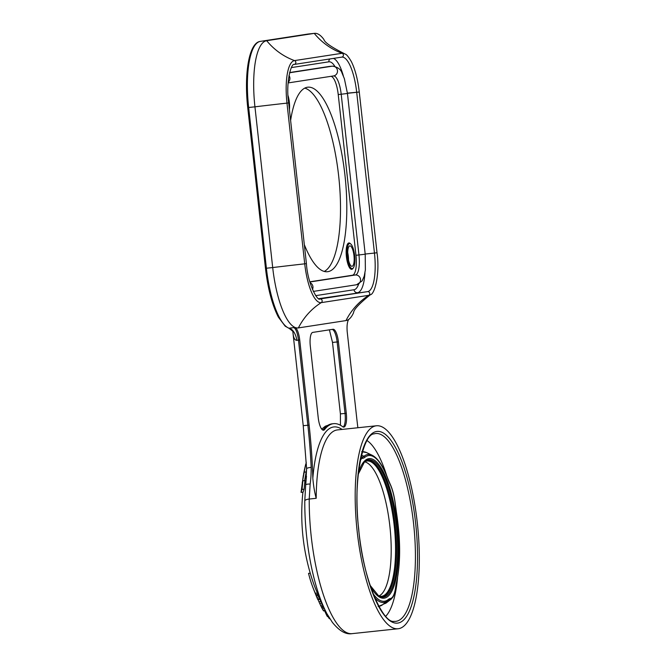 <?xml version="1.0" encoding="UTF-8"?>
<svg xmlns="http://www.w3.org/2000/svg" width="667" height="667" viewBox="0 0 667 667"><rect width="100%" height="100%" fill="white"/><g stroke="black" fill="none" stroke-linecap="round" stroke-linejoin="round"><path stroke-width="1" d="M331.007 76.321A19.218 5.72 -96.1 0 1 338.227 94.547L355.97 255.278A19.218 5.72 -96.1 0 1 352.426 275.246L309.855 281.799M304.327 244.656A92.788 27.597 83.9 0 0 327.455 271.719A92.788 27.597 83.9 0 0 344.956 175.246A92.788 27.597 83.9 0 0 307.854 87.177A92.788 27.597 83.9 0 0 290.62 120.444M353.368 267.859L352.868 268.543A13.257 3.944 -96.1 0 1 346.415 256.745A13.257 3.944 -96.1 0 1 350.208 243.488L350.842 244.055A12.59 3.744 -96.1 0 1 354.652 255.511A12.59 3.744 -96.1 0 1 353.368 267.859A12.59 3.744 -96.1 0 1 347.24 256.653A12.59 3.744 -96.1 0 1 350.842 244.055M289.603 72.553L329.373 66.433A29.165 8.671 -96.1 0 1 329.54 66.417A29.165 8.671 -96.1 0 1 329.706 66.408M324.245 271.444A92.788 27.597 83.9 0 0 338.661 175.913A92.788 27.597 83.9 0 0 304.777 88.119M348.507 260.08A10.272 3.052 83.9 0 0 348.307 256.22A10.272 3.052 -96.1 0 0 347.724 252.685M347.924 256.545A10.272 3.052 83.9 0 0 352.034 266.3A10.272 3.052 83.9 0 0 353.969 255.611A10.272 3.052 -96.1 0 0 349.858 245.865A10.272 3.052 -96.1 0 0 347.924 256.545M288.786 103.877A10.272 3.052 83.9 0 0 288.644 102.209A10.272 3.052 -96.1 0 0 288.478 100.9M288.094 95.756A12.59 3.744 -96.1 0 1 289.328 102.101A12.59 3.744 -96.1 0 1 289.428 109.646M292.971 332.766A13.257 10.263 171 0 0 292.905 332.166L292.971 332.766C293.438 337.744 294.739 340.278 296.865 340.362A13.257 7.179 81.2 0 0 288.953 328.206L295.064 327.464A63.623 18.918 -96.1 0 1 272.695 267.559L254.944 106.828A63.623 18.918 -96.1 0 1 266.683 40.704L314.265 33.383A63.623 18.918 -96.1 0 1 314.524 33.35A63.623 18.918 -96.1 0 1 323.87 39.436C324.604 42.413 331.341 47.099 344.072 53.502A40.904 12.164 -96.1 0 0 342.096 53.277A1.984 1.901 81.2 0 1 341.712 57.129L294.305 64.424M289.053 328.347L288.953 328.206A63.623 18.918 -96.1 0 1 266.4 268.226L272.695 267.559A66.275 0.884 173.7 0 1 304.719 263.832L286.977 103.11A40.904 12.164 -96.1 0 1 294.522 60.597L342.096 53.277A66.275 63.273 -98.8 0 1 314.265 33.383L307.971 34.05A63.623 18.918 -96.1 0 1 308.237 34.017L307.912 34.059A1.326 1.267 81.2 0 1 307.971 34.05L266.683 40.704A66.275 63.273 -98.8 0 0 294.522 60.597A1.984 1.901 81.2 0 1 294.222 64.441C291.12 62.956 285.576 83.008 288.678 102.893L286.977 103.11A66.275 0.884 173.7 0 0 254.944 106.828L248.658 107.495A63.623 18.918 -96.1 0 1 260.388 41.379A1.326 1.267 81.2 0 0 260.338 41.387C248.974 42.588 243.947 73.845 247.724 107.579L248.658 107.495L266.4 268.226L265.474 268.309C267.867 288.794 272.178 305.077 278.397 317.159L285.159 326.163L289.053 328.347M296.865 340.362L298.466 340.078A13.257 3.944 83.9 0 0 293.805 327.597M306.42 263.623C307.662 283.892 317.767 301.601 319.868 298.974A37.119 11.039 -96.1 0 0 320.027 298.958A1.984 1.901 -98.8 0 1 321.244 302.635L368.818 295.314A40.904 12.164 -96.1 0 0 370.368 294.714C359.255 303.652 353.652 309.655 353.568 312.706A63.623 18.918 -96.1 0 1 349.091 319.143A63.623 18.918 -96.1 0 1 345.973 320.585L298.391 327.914A66.275 63.273 81.2 0 1 321.244 302.635A40.904 12.164 -96.1 0 1 304.719 263.832L306.42 263.623L288.678 102.893M357.879 427.747A198.833 59.13 -96.1 0 1 356.703 417.8L347.299 332.616A13.257 3.944 -96.1 0 1 349.091 319.143M298.391 327.914A63.623 18.918 83.9 0 1 295.064 327.464A13.257 3.944 -96.1 0 1 299.716 339.945L309.121 425.121A198.833 59.13 -96.1 0 1 312.823 478.247A105.386 31.341 -96.1 0 1 342.063 429.423M342.688 426.73A108.696 32.324 83.9 0 0 333.608 423.662A108.696 32.324 83.9 0 0 324.612 429.515A13.257 3.944 -96.1 0 1 323.512 430.223A13.257 3.944 -96.1 0 1 318.217 417.642L310.322 346.173A13.257 3.944 -96.1 0 1 312.773 332.399L333.05 329.273A13.257 3.944 -96.1 0 1 333.1 329.265A13.257 3.944 -96.1 0 1 338.402 341.846L346.298 413.323A13.257 3.944 -96.1 0 1 343.797 427.105A13.257 3.944 -96.1 0 1 342.688 426.73M398.449 628.714A102.068 30.357 83.9 0 0 417.359 523.353A102.068 30.357 83.9 0 0 376.471 425.771A102.068 30.357 83.9 0 0 376.055 425.829A102.068 30.357 -96.1 0 0 357.145 531.182A102.068 30.357 -96.1 0 0 398.032 628.764A102.068 30.357 -96.1 0 0 398.449 628.714M328.531 616.55L327.58 616.65A191.504 68.568 0.8 0 1 327.013 615.983A211.722 183.5 141.2 0 1 324.629 610.814M329.873 618.743L329.531 618.776A191.504 68.568 0.8 0 1 328.898 618.117A210.472 199.675 104.8 0 1 328.097 616.591M325.363 610.739L323.595 610.922A193.605 45.206 -1.8 0 1 323.32 610.563A191.504 105.019 5.7 0 1 322.353 608.879A193.905 150.342 16.4 0 1 321.661 607.554A197.966 176.288 31.5 0 1 321.202 606.653A203.785 194.122 71.1 0 1 320.544 605.269A206.562 196.482 100.2 0 1 319.676 603.402A209.28 192.354 127.3 0 1 318.934 601.742A209.872 189.837 132.6 0 1 318.017 599.6L319.902 599.4M317.692 599.316A205.769 42.313 -9.8 0 0 317.8 599.558A201.526 1.192 -6 0 1 317.809 599.55A193.43 84.709 2.7 0 1 317.534 598.849A191.504 136.301 12.3 0 1 316.85 597.182A194.172 171.211 29.5 0 1 316.225 595.656A198.357 187.544 58.6 0 1 315.825 594.689A204.194 192.421 112.7 0 1 315.249 593.313A208.304 182.75 139.2 0 1 314.791 592.213A211.389 151.859 -24.8 0 0 315.875 594.681A191.504 136.301 12.3 0 1 315.358 593.28A211.272 151.776 155.2 0 1 311.831 584.509A211.272 151.776 155.2 0 1 308.546 573.362L310.263 573.186M312.765 587.11A211.389 151.859 -24.8 0 0 313.94 590.153A207.179 188.019 -48.4 0 0 314.649 591.946A201.434 192.296 -98.8 0 0 315.316 593.605A195.264 172.169 -150.5 0 0 315.933 595.131A192.813 137.235 -167.7 0 0 316.608 596.798A199.433 31.416 176.8 0 0 316.725 597.082A209.138 79.056 166.6 0 1 316.683 596.998A209.138 79.056 166.6 0 1 316.441 596.406A211.172 117.842 161.8 0 1 316.058 595.448A211.697 152.084 155.2 0 1 315.875 594.989M315.825 594.689L317.909 594.472A196.231 185.534 58.6 0 0 318.309 595.439A192.004 169.293 29.5 0 0 318.934 596.957A189.303 134.734 12.3 0 0 319.618 598.624A191.254 83.75 2.7 0 0 319.902 599.325A199.433 1.176 -6 0 0 319.885 599.341A209.738 209.738 0 0 0 327.113 614.032A98.558 29.306 -96.1 0 1 304.786 500.767L306.603 468.759A6.628 1.259 -2.6 0 1 311.164 467.359A198.833 59.13 83.9 0 0 307.862 425.254L298.466 340.078L299.716 339.945M315.875 594.681L317.967 594.455A189.303 134.734 12.3 0 1 317.45 593.063A209.28 150.342 155.2 0 1 313.64 583.675A209.738 209.738 0 0 1 302.91 492.179M306.628 469.46L304.611 480.624M306.37 464.115L305.736 464.182L305.503 465.157L302.234 482.875L302.826 480.807L304.927 480.582L304.135 489.178L303.11 492.154L301.059 492.371L303.335 475.438M317.45 593.063L315.358 593.28M318.309 595.439L316.225 595.656M318.934 596.957L316.85 597.182M319.618 598.624L317.534 598.849M319.902 599.325L317.809 599.55M319.885 599.341L317.8 599.558M320.869 601.534L318.934 601.742M321.636 603.193L319.676 603.402M322.52 605.061L320.544 605.269M323.195 606.445L321.202 606.653M323.637 607.345L321.661 607.554M324.304 608.671L322.353 608.879M325.171 610.363L323.32 610.563M328.131 615.866L327.013 615.983M329.44 618.059L328.898 618.117M306.161 471.961L304.069 472.186M302.826 480.807L302.043 489.395L301.059 492.371M304.135 489.178L302.043 489.395M306.27 462.306L305.895 464.165M327.113 614.032L332.391 622.386C339.328 630.974 345.881 634.726 352.059 633.65A102.068 30.357 -96.1 0 1 309.23 499.041L310.155 484.059C310.847 479.681 311.189 474.112 311.164 467.359M376.471 425.771L337.46 429.915A102.068 30.357 83.9 0 0 337.035 429.973A102.068 30.357 83.9 0 0 316.191 498.299C314.591 492.388 313.473 485.709 312.823 478.247M367.058 440.562A91.02 27.064 -96.1 0 1 386.785 475.888M397.59 577.605A91.02 27.064 -96.1 0 1 385.718 616.283M364.616 461.839A67.734 20.143 -96.1 0 1 389.953 526.98A67.734 20.143 -96.1 0 1 378.864 595.99M322.82 430.098L323.245 429.656A108.696 32.324 -96.1 0 1 332.249 423.803L333.608 423.662M291.304 67.6L328.864 61.823A33.8 10.055 -96.1 0 1 334.834 66.333M358.638 284.109A33.8 10.055 -96.1 0 1 354.027 289.745L315.666 295.648M306.603 468.759L303.227 425.679L309.121 425.121M260.247 41.396A1.326 1.267 81.2 0 1 260.338 41.387L307.912 34.059A1.326 1.267 81.2 0 0 307.862 34.067M310.155 484.059A6.628 1.509 6.3 0 0 305.728 484.784A100.6 29.915 -96.1 0 1 306.478 476.188M304.786 500.767A6.628 2.251 0.4 0 1 309.23 499.041L316.191 498.299M397.824 623.078A96.398 28.664 -96.1 0 1 358.888 531.632A96.398 28.664 -96.1 0 1 376.672 431.466A96.398 28.664 -96.1 0 1 415.608 522.903A96.398 28.664 -96.1 0 1 397.824 623.078M396.106 621.302A94.447 28.089 -96.1 0 1 393.905 621.352C383.158 623.628 362.615 579.131 358.679 528.831C352.551 479.748 363.348 433.917 373.995 433.892A94.447 28.089 -96.1 0 1 375.379 433.558A94.447 28.089 -96.1 0 1 413.532 523.153A94.447 28.089 -96.1 0 1 396.106 621.302M384.142 603.827A1.326 1.267 -98.2 0 0 384.751 603.585L389.761 599.766A29.698 8.829 83.9 0 0 391.195 599.133L386.335 602.876A32.958 9.805 -96.1 0 1 384.751 603.585A33.317 9.905 83.9 0 0 383.358 604.144M374.671 597.64A74.437 22.136 83.9 0 0 387.61 600.859L382.758 604.61A77.697 23.103 -96.1 0 1 378.831 606.303M362.423 451.767A77.697 23.103 -96.1 0 1 366.617 452.601L361.697 451.667M372.986 593.505A73.287 21.794 83.9 0 0 388.319 599.475A1.326 1.242 50.5 0 1 387.902 600.634A36.585 10.88 -96.1 0 1 388.002 600.55A36.585 10.88 -96.1 0 1 389.761 599.766A1.326 1.267 81.8 0 0 390.27 598.557A28.548 8.488 83.9 0 0 395.614 587.369A37.727 11.222 -96.1 0 1 396.515 582.324A73.287 21.794 83.9 0 0 396.331 512.114A37.727 11.222 -96.1 0 1 395.398 505.336A28.548 8.488 83.9 0 0 389.97 483.942A1.326 0.984 -26.2 0 0 389.903 483.492L387.994 478.998C383.233 466.166 377.956 458.246 372.153 455.244A74.437 22.136 83.9 0 0 363.974 456.286A36.585 10.88 -96.1 0 1 362.081 457.178A29.698 8.829 83.9 0 0 360.897 457.645M361.105 456.72L362.081 457.178A1.326 1.267 -98.2 0 1 362.84 458.254A28.548 8.488 83.9 0 0 360.38 460.03M361.481 455.194L363.974 456.286A1.326 1.242 -129.5 0 1 364.782 457.337A37.727 11.222 -96.1 0 1 362.84 458.254M389.97 483.942A37.727 11.222 -96.1 0 1 388.002 479.323A1.326 0.825 -20.3 0 0 387.994 478.998M388.002 479.323A73.287 21.794 83.9 0 0 364.782 457.337M388.319 599.475A37.727 11.222 -96.1 0 1 390.27 598.557M358.346 473.295A70.168 20.869 -96.1 0 1 368.851 458.663A70.168 20.869 -96.1 0 1 397.198 525.229A70.168 20.869 -96.1 0 1 384.25 598.149A70.168 20.869 -96.1 0 1 370.327 586.11M395.614 587.369A1.326 0.8 7.5 0 1 395.673 587.677L396.548 582.758C400.7 563.115 400.65 539.536 396.381 512.031L395.456 505.328C394.43 496.406 392.58 489.128 389.903 483.492M396.515 582.324A1.326 0.959 13.1 0 1 396.548 582.758M358.254 474.187L364.524 461.814A69.076 20.544 -96.1 0 1 368.426 459.813A69.076 20.544 -96.1 0 1 396.331 525.338A69.076 20.544 -96.1 0 1 383.583 597.115A69.076 20.544 -96.1 0 1 378.781 596.04L370.052 585.259M378.322 595.756A68.418 20.343 83.9 0 0 382.591 596.556A68.418 20.343 83.9 0 0 395.214 525.463A68.418 20.343 83.9 0 0 367.584 460.563A68.418 20.343 83.9 0 0 364.132 462.189M377.839 595.489L380.874 596.381A68.076 20.243 83.9 0 0 381.632 596.315A68.076 20.243 83.9 0 0 394.197 525.579A68.076 20.243 83.9 0 0 366.7 461.005A68.076 20.243 83.9 0 0 366.5 461.039L363.715 462.548M322.361 429.815A6.628 6.045 37.8 0 1 323.245 429.656L324.612 429.515M343.146 426.997A13.257 3.944 83.9 0 0 345.039 413.457L337.143 341.988A13.257 3.944 83.9 0 0 332.166 329.415M340.445 425.254L340.395 413.882L346.298 413.323M340.395 413.882L332.508 342.413L338.402 341.846M347.424 93.138A66.275 0.884 -6.3 0 0 358.621 92.079M345.973 320.585A66.275 63.273 81.2 0 1 368.818 295.314A1.984 1.901 -98.8 0 0 367.6 291.629L318.668 298.683M319.768 298.983L367.6 291.629A37.119 11.039 -96.1 0 0 374.454 253.06L365.191 254.044M354.027 289.745A3.31 3.16 -98.8 0 0 357.537 292.705A37.119 11.039 -96.1 0 0 364.949 272.945M328.864 61.823A3.31 3.16 81.2 0 1 329.957 58.938M333.442 58.404A37.119 11.039 -96.1 0 1 343.347 75.921M341.821 57.112A37.119 11.039 -96.1 0 1 341.871 57.104A37.119 11.039 -96.1 0 1 356.703 92.338L374.454 253.06L377.013 252.751L359.271 92.029L347.44 93.322M329.373 66.433L332.341 66.175A29.106 8.654 -96.1 0 1 332.508 66.158L329.54 66.417M289.553 72.761L332.341 66.175A4.919 4.694 81.2 0 1 337.46 70.51A4.919 4.694 81.2 0 1 333.425 75.946M356.478 284.759A4.919 4.694 -98.8 0 0 356.603 284.742L362.173 280.865L364.224 276.121L365.374 269.918L365.208 254.202L358.954 254.961A19.276 5.728 -96.1 0 1 355.394 274.987L352.426 275.246M313.298 291.412L356.603 284.742A4.919 4.694 -98.8 0 0 360.513 279.323A4.919 4.694 -98.8 0 0 355.394 274.987L309.905 281.991M365.208 254.202L347.457 93.48L341.204 94.23L358.954 254.961L355.97 255.278M333.5 75.938A19.276 5.728 -96.1 0 1 341.204 94.23L338.227 94.547M288.986 75.513A4.919 4.694 81.2 0 1 288.169 82.258M312.464 289.503A4.919 4.694 -98.8 0 0 310.113 282.716M303.227 425.679L292.905 332.166C293.522 331.933 292.238 330.657 289.061 328.356M265.474 268.309L247.724 107.579M311.831 584.509A211.722 211.722 0 0 0 312.765 587.102M316.692 596.998A211.722 211.722 0 0 0 317.692 599.325M305.503 465.157A211.722 211.722 0 0 0 303.527 474.37M352.059 633.65L398.032 628.764M386.335 602.876L383.141 604.302M382.758 604.61L378.147 606.553M372.153 455.244L366.617 452.601M391.195 599.133L392.98 597.007C395.339 592.354 395.648 587.627 395.673 587.677M321.677 429.098L325.346 426.205L332.249 423.803M332.508 342.413L329.406 329.84M314.524 33.35L308.237 34.017M294.222 64.441L341.871 57.104M359.271 92.029C357.804 79.415 355.152 69.243 351.309 61.497C346.09 52.876 345.673 54.686 344.072 53.502M370.368 294.714C374.579 294.547 380.115 274.229 377.013 252.751M347.457 93.48L344.372 78.689L342.013 73.045C340.854 69.343 337.685 67.042 332.508 66.158M288.127 82.925L333.55 75.93"/></g></svg>
